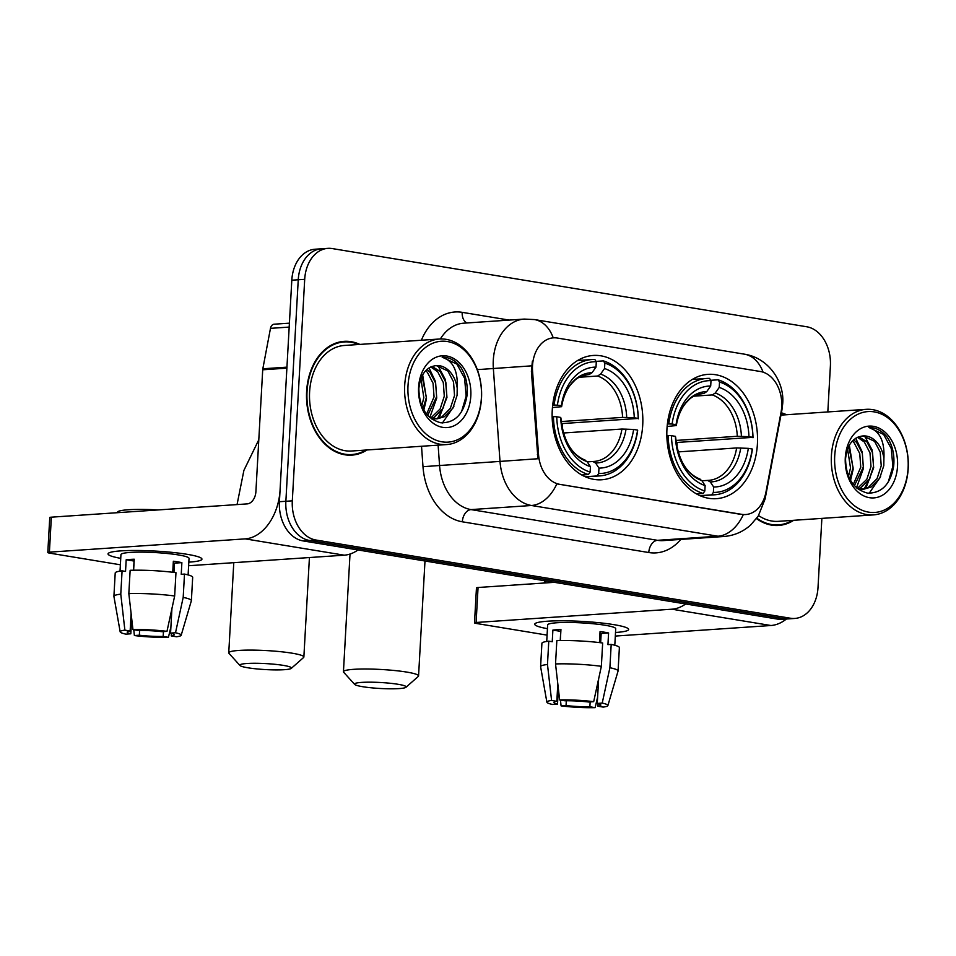 <?xml version="1.0" encoding="UTF-8"?>
<svg xmlns="http://www.w3.org/2000/svg" width="956" height="956" viewBox="0 0 956 956"><rect width="100%" height="100%" fill="white"/><g stroke="black" fill="none" stroke-linecap="round" stroke-linejoin="round"><path stroke-width="1.43" d="M666.953 429.065A62.307 45.267 86.1 0 0 716.403 498.674A62.307 45.267 86.1 0 0 757.415 443.966A62.307 45.267 86.1 0 0 707.966 374.358A62.307 45.267 86.1 0 0 666.953 429.065M552.257 410.16A62.307 45.267 86.1 0 0 601.706 479.769A62.307 45.267 86.1 0 0 642.719 425.062A62.307 45.267 86.1 0 0 593.27 355.453A62.307 45.267 86.1 0 0 552.257 410.16M532.516 365.718A31.739 23.064 86.1 0 0 532.564 371.251L538.539 454.59A31.739 23.064 86.1 0 0 559.774 484.345L741.82 514.352A31.739 23.064 86.1 0 0 745.728 514.531A31.739 23.064 86.1 0 0 765.959 492.077L781.052 412.203A31.739 23.064 86.1 0 0 760.426 371.514L557.324 338.042A31.739 23.064 86.1 0 0 553.416 337.85A31.739 23.064 86.1 0 0 532.516 365.718M359.838 344.411A57.013 41.431 86.1 0 0 344.148 341.352A57.013 41.431 86.1 0 0 306.613 391.422A57.013 41.431 86.1 0 0 351.856 455.128A57.013 41.431 86.1 0 0 366.996 449.977M348.629 455.164A57.013 41.431 86.1 0 0 351.294 454.578M756.495 518.594A57.013 41.431 86.1 0 0 778.566 525.453A57.013 41.431 86.1 0 0 793.695 520.303M775.328 525.489A57.013 41.431 86.1 0 0 777.993 524.904M741.82 514.352L743.302 514.615A41.144 27.867 99.4 0 1 717.932 536.22L531.476 505.497A47.023 34.165 -93.9 0 1 500.012 461.413L537.965 458.737L531.393 371.322L532.384 361.141M827.824 411.94L830.394 365.969A35.264 25.621 86.1 0 0 806.745 326.773L332.258 248.572A35.264 25.621 86.1 0 0 327.908 248.357L315.014 249.229A35.264 25.621 86.1 0 0 291.807 280.204L279.415 501.709A35.264 25.621 86.1 0 0 303.064 540.905L777.563 619.106L784.004 618.675A35.264 25.621 86.1 0 0 788.342 618.879A35.264 25.621 86.1 0 1 784.004 618.675L309.517 540.475L784.004 618.675L790.457 618.233A35.264 25.621 86.1 0 0 794.795 618.448A35.264 25.621 86.1 0 0 818.013 587.474L821.873 518.391M279.415 501.709L285.868 501.279A35.264 25.621 86.1 0 0 309.517 540.475A35.264 25.621 86.1 0 1 285.868 501.279L298.248 279.761L285.868 501.279L292.309 500.836A35.264 25.621 86.1 0 0 315.958 540.032L790.457 618.233M321.467 248.799A35.264 25.621 86.1 0 0 298.248 279.761A35.264 25.621 86.1 0 1 321.467 248.799M741.02 514.4L556.834 483.879A41.144 27.867 -80.6 0 1 531.476 505.497L471.033 509.596L657.489 540.319A47.023 34.165 86.1 0 0 663.285 540.606L723.728 536.507A47.023 34.165 -93.9 0 1 717.932 536.22L657.489 540.319A11.759 7.959 -80.6 0 0 648.777 552.532L462.322 521.797A58.782 42.709 -93.9 0 1 422.994 466.695L421.524 446.273M786.537 414.737A57.013 41.431 86.1 0 0 781.399 412.813M327.908 248.357A35.264 25.621 86.1 0 0 304.701 279.331L292.309 500.836M343.658 341.973A57.013 41.431 86.1 0 0 340.934 341.746M777.563 619.106A35.264 25.621 86.1 0 0 781.9 619.321L794.795 618.448M120.743 558.352A47.023 5.449 3.2 0 1 109.068 552.843A47.023 5.449 3.2 0 1 141.022 550.537A47.023 5.449 3.2 0 1 187.221 554.325A47.023 5.449 3.2 0 1 201.035 557.981A47.023 5.449 3.2 0 1 188.822 562.152A47.023 5.449 3.2 0 0 201.943 559.129A47.023 5.449 3.2 0 0 187.221 554.325A47.023 5.449 3.2 0 0 136.541 550.477A47.023 5.449 3.2 0 0 108.04 553.883A47.023 5.449 3.2 0 0 120.743 558.352M287.003 367.152A5.879 4.266 86.1 0 0 286.884 368.144L280.072 490.058A47.023 31.847 99.4 0 1 245.226 538.873L49.401 552.15A5.879 0.681 -176.8 0 0 47.8 552.532A5.879 0.681 -176.8 0 0 49.64 553.13L120.384 564.793M357.998 549.963A47.023 31.847 99.4 0 1 344.22 555.185L188.619 565.737M47.8 552.532L49.76 517.555A5.879 0.681 3.2 0 1 51.361 517.172L247.186 503.896A11.759 7.959 -80.6 0 0 255.897 491.695L262.709 369.793A5.879 4.266 -93.9 0 1 262.828 368.789L270.476 328.35A5.879 4.266 -93.9 0 1 274.217 324.192L289.405 323.164M131.665 618.496L130.817 633.804A23.506 2.725 3.2 0 1 127.208 632.143A23.506 2.725 3.2 0 1 130.136 631.008L131.103 613.561M133.529 570.218L134.043 561.053A23.506 2.725 -176.8 0 1 134.151 561.041M128.833 593.616L132.944 629.586L138.19 630.458A23.506 2.725 3.2 0 1 162.03 631.689L166.977 631.354L174.661 595.994L175.964 572.68A38.79 4.493 3.2 0 0 130.136 570.302L128.833 593.616A38.79 4.493 3.2 0 1 174.661 595.994M120.026 571.114L120.946 554.6A34.093 3.943 3.2 0 1 141.619 552.138A34.093 3.943 3.2 0 1 178.354 554.922A34.093 3.943 3.2 0 1 189.025 558.412L188.105 574.926M172.737 572.262L173.347 561.244A34.093 3.943 3.2 0 1 177.971 561.913A34.093 3.943 3.2 0 1 181.879 562.642L181.234 574.305L184.496 574.078A38.79 4.493 3.2 0 1 192.682 577.328L191.379 600.643A38.79 4.493 3.2 0 1 191.355 600.762L181.186 635.25A30.568 3.537 3.2 0 1 176.49 636.768L171.244 635.907L171.387 633.314M171.925 608.59L170.562 633.099L175.51 632.764L183.194 597.392L184.496 574.078M183.194 597.392A38.79 4.493 3.2 0 1 191.379 600.643M132.944 629.586A30.568 3.537 3.2 0 1 166.977 631.354M175.51 632.764A30.568 3.537 3.2 0 1 181.186 635.25M163.452 631.593L163.177 636.445L168.435 637.317L170.909 626.837M168.435 637.317A30.568 3.537 3.2 0 1 134.39 635.549L139.349 635.214L139.612 630.434M133.756 629.729L134.39 635.549M170.562 633.099A23.506 2.725 3.2 0 1 174.159 634.76A23.506 2.725 3.2 0 1 171.244 635.907M163.177 636.445A23.506 2.725 3.2 0 1 139.349 635.214M117.409 512.703L117.433 512.308A39.973 4.625 3.2 0 1 158.051 509.942M133.637 570.206L134.246 559.212A34.093 3.943 3.2 0 0 126.192 559.762L125.535 571.413L122.081 570.851L120.779 594.166L124.878 630.135L130.136 631.008M130.817 633.804L125.857 634.139A30.568 3.537 3.2 0 1 120.169 631.844L113.919 596.436A38.79 4.493 3.2 0 1 113.907 596.317L115.21 572.991A38.79 4.493 3.2 0 1 122.081 570.851M113.907 596.317A38.79 4.493 3.2 0 1 120.779 594.166M120.169 631.844A30.568 3.537 3.2 0 1 124.878 630.135M173.956 572.417L174.47 563.144A23.506 2.725 -176.8 0 0 173.263 562.881M173.072 566.203A23.506 2.725 -176.8 0 0 174.303 566.072M126.192 559.762L134.043 561.053M174.47 563.144L181.879 562.642M173 567.47L174.219 567.673M481.406 397.732A50.548 36.722 86.1 0 0 447.516 341.555A50.548 36.722 86.1 0 0 408.009 385.638A50.548 36.722 86.1 0 0 441.899 441.815A50.548 36.722 86.1 0 0 481.406 397.732M481.501 398.114A52.903 38.431 86.1 0 0 439.521 339.01A52.903 38.431 86.1 0 0 404.687 385.459A52.903 38.431 86.1 0 0 446.679 444.564A52.903 38.431 86.1 0 0 481.501 398.114M439.521 339.01L344.423 345.463A52.903 38.431 86.1 0 0 309.601 391.912A52.903 38.431 86.1 0 0 351.581 451.017L446.679 444.564M358.655 344.495A56.428 41 86.1 0 0 344.184 341.937A56.428 41 86.1 0 0 307.043 391.482A56.428 41 86.1 0 0 351.82 454.542A56.428 41 86.1 0 0 365.813 450.049M422.062 376.007L426.376 397.409L423.066 408.654M420.891 378.695L423.819 397.588L421.799 405.942M426.938 369.482L429.949 372.195L435.625 383.057L436.617 396.716L427.702 415.382M425.695 370.701L427.392 372.362L433.056 383.236L434.06 396.895L426.615 414.115M432.076 366.423L440.19 371.502L445.855 382.364L446.846 396.023L442.676 408.833L434.227 417.366L432.148 418.358M430.762 366.949L437.633 371.669L443.297 382.543L444.289 396.19L440.119 409.001L430.821 417.975M457.207 388.184A26.565 19.299 86.1 0 0 436.426 365.61A26.565 19.299 86.1 0 0 434.861 365.813C425.563 367.749 420.234 375.361 418.859 388.614C419.302 407.543 426.651 418.943 440.907 422.815C455.056 422.97 463.732 413.96 466.97 395.784C468.058 384.73 465.883 375.063 460.457 366.793C455.175 360.281 449.069 357.066 442.15 357.138C453.06 360.687 458.079 371.036 457.207 388.184L457.088 395.33L452.905 408.14L444.456 416.673L437.322 418.812L430.116 417.724M436.354 365.622L447.862 370.976L453.526 381.838L454.53 395.497L450.348 408.308L441.899 416.852L436.044 418.848M437.322 418.812L431.586 418.895M418.597 387.371A35.97 26.135 86.1 0 0 442.712 427.356A35.97 26.135 86.1 0 0 470.818 395.987A35.97 26.135 86.1 0 0 446.703 356.002A35.97 26.135 86.1 0 0 418.597 387.371M442.15 357.138L456.944 364.128L464.592 378.289L466.146 396.083L461.569 411.666M453.909 406.288L442.449 422.958M443.68 406.981L437.49 418.573M437.932 365.622L445.448 379.747L446.954 397.385L439.055 418.119M429.029 367.905L435.542 381.659L436.725 398.078L429.818 417.473M422.648 374.895L426.484 398.772L423.843 410.088M247.927 667.79A25.86 2.999 -176.8 0 0 274.396 669.893A25.86 2.999 -176.8 0 0 291.281 668.375A25.86 2.999 -176.8 0 0 283.382 665.388A25.86 2.999 -176.8 0 0 254.141 663.273A25.86 2.999 -176.8 0 0 239.98 665.507A25.86 2.999 -176.8 0 0 247.927 667.79M239.98 665.507L228.974 653.354A37.619 4.35 3.2 0 1 228.747 652.84A37.619 4.35 3.2 0 1 251.548 650.104A37.619 4.35 3.2 0 1 292.094 653.187A37.619 4.35 3.2 0 1 303.865 657.035A37.619 4.35 3.2 0 1 303.578 657.525L291.281 668.375M598.671 473.507L596.926 475.957A58.304 42.363 86.1 0 0 599.818 475.897A58.304 42.363 86.1 0 0 637.664 430.487L637.556 430.092A55.962 40.654 86.1 0 1 598.671 473.507L598.97 468.105A50.548 36.722 86.1 0 0 633.613 429.447L621.938 429.041L563.335 433.008M587.247 461.879L593.927 461.449A43.498 31.608 86.1 0 0 621.938 429.041M638.309 418.836A58.304 42.363 86.1 0 0 603.356 360.89L604.837 363.125A55.962 40.654 86.1 0 1 638.214 418.441L562.367 423.568A55.842 40.57 -93.9 0 1 562.295 428.909M596.078 361.38L603.356 360.89M596.926 475.957L585.251 476.745M581.774 475.001L588.394 474.546L590.139 472.097A55.962 40.654 86.1 0 1 556.762 416.78L553.44 416.613A58.304 42.363 86.1 0 0 588.394 474.546M553.44 416.613L552.138 416.697M638.214 418.441L634.258 417.784A50.548 36.722 86.1 0 0 604.539 368.526L604.837 363.125M633.613 429.447L637.556 430.092M556.762 416.78L560.718 417.437A50.548 36.722 86.1 0 0 590.438 466.695L590.139 472.097M604.539 368.526L600.583 374.095L597.643 376.019L579.288 377.262M561.172 421.548L622.595 417.378L634.258 417.784M592.863 461.497L595.612 463.027L598.97 468.105M585.407 460.242C571.533 454.674 563.383 440.704 560.957 418.346L560.718 417.437M590.438 466.695L587.08 461.617L584.319 460.087M552.699 405.045L557.42 405.129A55.962 40.654 86.1 0 1 596.305 361.715L594.823 359.48A58.304 42.363 86.1 0 0 591.931 359.54A58.304 42.363 86.1 0 0 554.086 404.95M596.305 361.715L596.006 367.116A50.548 36.722 86.1 0 0 561.363 405.774L557.42 405.129M587.044 374.752L589.099 374.609L592.051 372.697L596.006 367.116M561.363 405.774L561.614 406.694C563.204 397.254 566.442 389.642 571.353 383.858C574.974 380.428 576.205 376.903 588.036 374.656A43.498 31.608 86.1 0 1 589.099 374.609M592.051 372.697A45.219 32.851 86.1 0 0 561.614 406.67L552.437 407.579M562.367 423.568L561.363 423.4M362.623 686.695A25.86 2.999 -176.8 0 0 389.092 688.798A25.86 2.999 -176.8 0 0 405.977 687.28A25.86 2.999 -176.8 0 0 398.078 684.293A25.86 2.999 -176.8 0 0 368.837 682.178A25.86 2.999 -176.8 0 0 354.676 684.412A25.86 2.999 -176.8 0 0 362.623 686.695M354.676 684.412L343.67 672.259A37.619 4.35 3.2 0 1 343.443 671.733A37.619 4.35 3.2 0 1 366.244 669.009A37.619 4.35 3.2 0 1 406.79 672.092A37.619 4.35 3.2 0 1 418.561 675.94A37.619 4.35 3.2 0 1 418.274 676.43L405.977 687.28M713.367 492.4L711.623 494.861A58.304 42.363 86.1 0 0 714.514 494.802A58.304 42.363 86.1 0 0 752.36 449.392L752.253 448.997A55.962 40.654 86.1 0 1 713.367 492.4L713.666 487.01A50.548 36.722 86.1 0 0 748.309 448.352L736.634 447.946L678.031 451.913M701.943 480.784L708.623 480.354A43.498 31.608 86.1 0 0 736.634 447.946M753.005 437.74A58.304 42.363 86.1 0 0 718.052 379.795L719.533 382.03A55.962 40.654 86.1 0 1 752.91 437.346L677.063 442.461A55.842 40.57 -93.9 0 1 676.991 447.814M710.774 380.285L718.052 379.795M711.623 494.861L699.947 495.65M696.47 493.905L703.09 493.451L704.835 491.002A55.962 40.654 86.1 0 1 671.459 435.685L668.136 435.518A58.304 42.363 86.1 0 0 703.09 493.451M668.136 435.518L666.846 435.601M752.91 437.346L748.954 436.689A50.548 36.722 86.1 0 0 719.235 387.431L719.533 382.03M748.309 448.352L752.253 448.997M671.459 435.685L675.414 436.342A50.548 36.722 86.1 0 0 705.134 485.6L704.835 491.002M719.235 387.431L715.279 393L712.34 394.924L693.984 396.166M675.868 440.453L737.291 436.283L748.954 436.689M707.56 480.402L710.308 481.932L713.666 487.01M700.103 479.135C686.229 473.579 678.079 459.609 675.653 437.25L675.414 436.342M705.134 485.6L701.776 480.521L699.027 478.992M667.396 423.95L672.116 424.022A55.962 40.654 86.1 0 1 711.001 380.619L709.519 378.385A58.304 42.363 86.1 0 0 706.627 378.445A58.304 42.363 86.1 0 0 668.782 423.855M711.001 380.619L710.702 386.021A50.548 36.722 86.1 0 0 676.059 424.679L672.116 424.022M701.74 393.657L703.807 393.514L706.747 391.601L710.702 386.021M676.059 424.679L676.31 425.599C677.9 416.159 681.15 408.535 686.05 402.763C689.682 399.333 690.913 395.808 702.732 393.561A43.498 31.608 86.1 0 1 703.807 393.514M706.747 391.601A45.219 32.851 86.1 0 0 676.31 425.563L667.133 426.484M677.063 442.461L676.071 442.305M547.441 628.678A47.023 5.449 3.2 0 1 535.766 623.169A47.023 5.449 3.2 0 1 567.721 620.862A47.023 5.449 3.2 0 1 613.919 624.65A47.023 5.449 3.2 0 1 627.733 628.307A47.023 5.449 3.2 0 1 615.521 632.478A47.023 5.449 3.2 0 0 628.642 629.454A47.023 5.449 3.2 0 0 613.919 624.65A47.023 5.449 3.2 0 0 563.239 620.803A47.023 5.449 3.2 0 0 534.739 624.208A47.023 5.449 3.2 0 0 547.441 628.678M685.703 603.965A47.023 31.847 99.4 0 1 671.925 609.199L476.1 622.476A5.879 0.681 -176.8 0 0 474.499 622.858A5.879 0.681 -176.8 0 0 476.339 623.455L547.083 635.119M786.382 619.022A47.023 31.847 99.4 0 1 770.93 625.511L615.317 636.063M474.499 622.858L476.458 587.88A5.879 0.681 3.2 0 1 478.06 587.498L554.384 582.324M558.376 688.822L557.515 704.13A23.506 2.725 3.2 0 1 553.918 702.469A23.506 2.725 3.2 0 1 556.834 701.334L557.802 683.887M560.228 640.544L560.742 631.378A23.506 2.725 -176.8 0 1 560.849 631.366M555.532 663.942L559.642 699.912L564.888 700.784A23.506 2.725 3.2 0 1 588.729 702.015L593.688 701.68L601.36 666.32L602.662 643.006A38.79 4.493 3.2 0 0 556.834 640.628L555.532 663.942A38.79 4.493 3.2 0 1 601.36 666.32M546.724 641.44L547.657 624.925A34.093 3.943 3.2 0 1 568.318 622.464A34.093 3.943 3.2 0 1 605.064 625.248A34.093 3.943 3.2 0 1 615.724 628.737L614.804 645.252M599.436 642.587L600.057 631.569A34.093 3.943 3.2 0 1 604.67 632.239A34.093 3.943 3.2 0 1 608.59 632.968L607.932 644.631L611.195 644.404A38.79 4.493 3.2 0 1 619.38 647.654L618.078 670.969A38.79 4.493 3.2 0 1 618.054 671.088L607.885 705.576A30.568 3.537 3.2 0 1 603.188 707.093L597.942 706.233L598.086 703.64M598.635 678.915L597.261 703.425L602.22 703.09L609.892 667.73L611.195 644.404M609.892 667.73A38.79 4.493 3.2 0 1 618.078 670.969M559.642 699.912A30.568 3.537 3.2 0 1 593.688 701.68M602.22 703.09A30.568 3.537 3.2 0 1 607.885 705.576M590.151 701.919L589.888 706.771L595.134 707.643L597.608 697.163M595.134 707.643A30.568 3.537 3.2 0 1 561.088 705.875L566.048 705.54L566.311 700.76M560.455 700.055L561.088 705.875M597.261 703.425A23.506 2.725 3.2 0 1 600.858 705.086A23.506 2.725 3.2 0 1 597.942 706.233M589.888 706.771A23.506 2.725 3.2 0 1 566.048 705.54M544.107 583.029L544.131 582.634A39.973 4.625 3.2 0 1 546.963 581.105M560.336 640.532L560.945 629.538A34.093 3.943 3.2 0 0 552.891 630.088L552.233 641.739L548.78 641.177L547.477 664.492L551.588 700.461L556.834 701.334M557.515 704.13L552.556 704.476A30.568 3.537 3.2 0 1 546.88 702.17L540.618 666.762A38.79 4.493 3.2 0 1 540.606 666.643L541.909 643.316A38.79 4.493 3.2 0 1 548.78 641.177M540.606 666.643A38.79 4.493 3.2 0 1 547.477 664.492M546.88 702.17A30.568 3.537 3.2 0 1 551.588 700.461M600.655 642.743L601.169 633.47A23.506 2.725 -176.8 0 0 599.962 633.207M599.77 636.529A23.506 2.725 -176.8 0 0 601.013 636.397M552.891 630.088L560.742 631.378M601.169 633.47L608.59 632.968M599.699 637.795L600.918 637.999M908.104 468.058A50.548 36.722 86.1 0 0 874.214 411.881A50.548 36.722 86.1 0 0 834.708 455.964A50.548 36.722 86.1 0 0 868.61 512.141A50.548 36.722 86.1 0 0 908.104 468.058M908.2 468.44A52.903 38.431 86.1 0 0 866.22 409.335A52.903 38.431 86.1 0 0 831.397 455.785A52.903 38.431 86.1 0 0 873.378 514.902A52.903 38.431 86.1 0 0 908.2 468.44M785.354 414.82A56.428 41 86.1 0 0 781.291 413.374M848.761 446.333L853.087 467.735L849.765 478.98M847.59 449.021L850.517 467.914L848.498 476.267M853.648 439.808L856.66 442.52L862.324 453.383L863.316 467.042L854.401 485.708M852.394 441.027L854.09 442.688L859.767 453.562L860.759 467.221L853.314 484.441M858.775 436.749L866.889 441.827L872.553 452.69L873.545 466.349L869.374 479.159L860.926 487.691L858.847 488.683M857.46 437.274L864.332 441.995L869.996 452.869L870.988 466.516L866.817 479.326L857.532 488.301M883.906 458.51A26.565 19.299 86.1 0 0 863.125 435.936A26.565 19.299 86.1 0 0 861.559 436.139C852.274 438.087 846.932 445.687 845.558 458.94C846 477.869 853.35 489.269 867.606 493.141C881.755 493.296 890.442 484.286 893.669 466.11C894.756 455.056 892.581 445.388 887.168 437.119C881.874 430.606 875.768 427.392 868.849 427.463C879.759 431.013 884.778 441.361 883.906 458.51L883.786 465.656L879.616 478.466L871.155 486.998L864.021 489.137L856.815 488.05M863.053 435.948L874.561 441.302L880.237 452.176L881.229 465.823L877.058 478.633L868.598 487.178L862.742 489.173M864.021 489.137L858.285 489.221M845.295 457.709A35.97 26.135 86.1 0 0 869.41 497.682A35.97 26.135 86.1 0 0 897.529 466.313A35.97 26.135 86.1 0 0 873.402 426.328A35.97 26.135 86.1 0 0 845.295 457.709M756.805 518.176A56.428 41 86.1 0 0 778.519 524.868A56.428 41 86.1 0 0 792.512 520.375M758.598 515.547A52.903 38.431 86.1 0 0 778.28 521.343L873.378 514.902M868.849 427.463L883.643 434.454L891.291 448.615L892.844 466.409L888.267 481.991M880.607 476.614L869.147 493.296M870.378 477.307L864.188 488.898M864.63 435.948L872.147 450.073L873.665 467.711L865.754 488.444M855.728 438.23L862.24 451.985L863.423 468.404L856.516 487.799M849.346 445.221L853.194 469.097L850.541 480.414M532.564 371.251L531.393 371.322M559.774 484.345L558.973 484.393M538.539 454.59L537.368 454.674M438.111 445.149L439.569 465.512L500.012 461.413L493.356 368.55A47.023 34.165 -93.9 0 1 493.284 360.364A47.023 34.165 -93.9 0 1 524.246 319.077L463.803 323.176A47.023 34.165 86.1 0 0 440.369 338.962M531.548 365.849L477.319 369.637M763.067 372.159A41.144 27.867 -80.6 0 0 744.377 354.162L534.44 319.567A41.144 27.867 99.4 0 1 553.237 337.862M764.692 496.989A41.144 9.524 10.7 0 1 765.111 498.936L758.228 516.12L750.687 524.975C743.039 531.835 734.053 535.683 723.728 536.507M781.614 408.164A41.144 9.524 10.7 0 1 781.936 409.933L765.111 498.936M421.381 340.24A58.782 42.709 -93.9 0 1 462.19 312.337L509.213 320.093M680.792 539.423A58.782 42.709 -93.9 0 1 648.777 552.532M304.701 279.331L291.807 280.204M315.958 540.032L303.064 540.905M422.994 466.695L439.569 465.512A47.023 34.165 86.1 0 0 471.033 509.596A11.759 7.959 -80.6 0 0 462.322 521.797M462.19 312.337A11.759 7.959 -80.6 0 0 466.922 322.961M344.22 555.185L245.226 538.873M286.884 368.144L262.709 369.793M51.361 517.172L49.401 552.15M262.828 368.789L286.943 367.152M289.178 327.083L270.476 328.35M593.09 461.485A43.498 31.608 86.1 0 0 593.927 461.449M626.706 417.39A45.219 32.851 86.1 0 0 600.583 374.095M595.612 463.027A45.219 32.851 86.1 0 0 626.049 429.053M560.957 418.322A45.219 32.851 86.1 0 0 587.08 461.617M622.595 417.378A43.498 31.608 86.1 0 0 597.643 376.019M707.787 480.39A43.498 31.608 86.1 0 0 708.623 480.354M741.402 436.295A45.219 32.851 86.1 0 0 715.279 393M710.308 481.932A45.219 32.851 86.1 0 0 740.745 447.958M675.653 437.227A45.219 32.851 86.1 0 0 701.776 480.521M737.291 436.283A43.498 31.608 86.1 0 0 712.34 394.924M770.93 625.511L671.925 609.199M478.06 587.498L476.1 622.476M781.936 409.933L782.713 403.587C784.589 381.54 768.337 357.783 744.377 354.162M534.44 319.567L524.246 319.077M338.269 342.344L344.184 341.937M345.905 454.937L351.82 454.542M258.801 439.76L243.9 470.4L237.052 504.589M309.421 557.551L303.865 657.035M585.514 476.865L599.818 475.897M577.627 360.52L591.931 359.54M233.778 562.678L228.747 652.84M424.99 561.005L418.561 675.94M700.21 495.77L714.514 494.802M692.323 379.424L706.627 378.445M350.015 554.05L343.443 671.733M780.956 415.119L866.22 409.335M772.603 525.262L778.519 524.868"/></g></svg>
